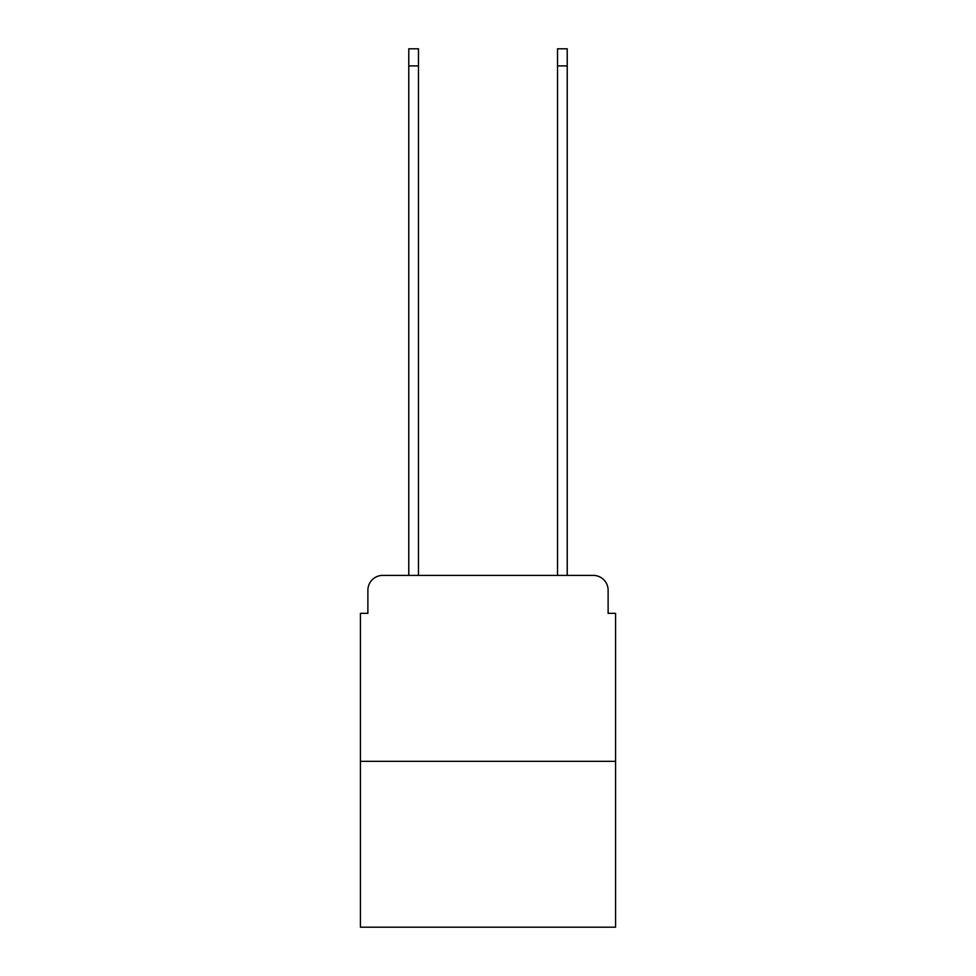 <?xml version="1.0" encoding="UTF-8"?>
<svg xmlns="http://www.w3.org/2000/svg" width="976" height="976" viewBox="0 0 976 976"><rect width="100%" height="100%" fill="white"/><g stroke="black" fill="none" stroke-linecap="round" stroke-linejoin="round"><path stroke-width="1.46" d="M367.879 590.273L367.879 613.331L367.879 590.273A14.872 14.872 0 0 1 382.751 575.389L408.785 575.389L408.785 48.8L418.46 48.8L418.46 575.389L557.54 575.389L557.54 48.8L567.215 48.8L567.215 575.389L593.249 575.389L382.751 575.389M615.563 761.341L360.437 761.341L360.437 927.2L615.563 927.2L615.563 613.331L608.121 613.331L608.121 590.273A14.872 14.872 0 0 0 593.249 575.389M360.437 761.341L360.437 613.331L367.879 613.331M608.121 613.331L608.121 590.273M408.785 65.904L418.46 65.904M567.215 65.904L557.54 65.904"/></g></svg>

